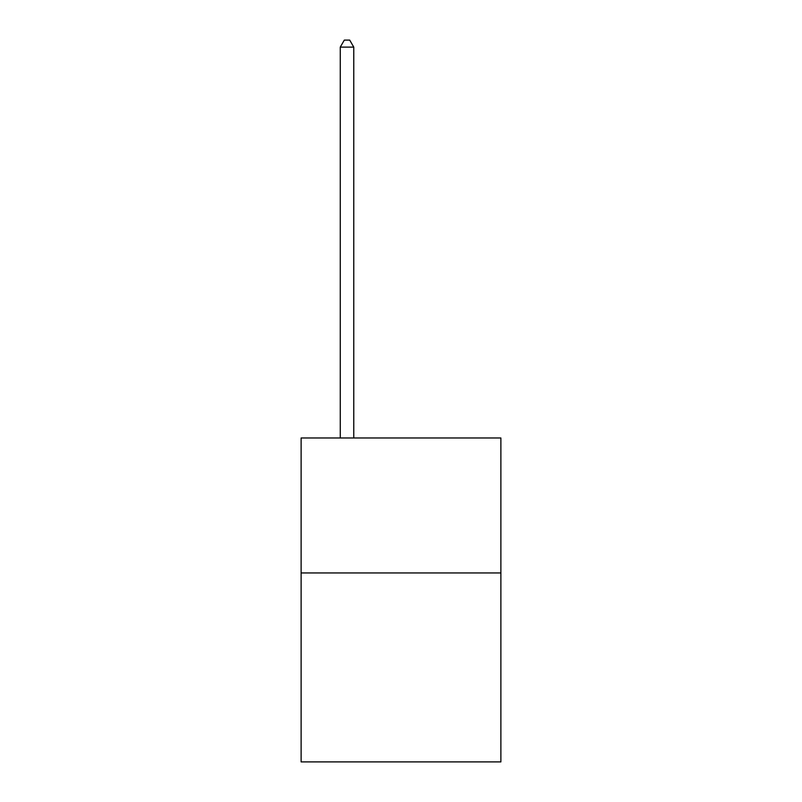 <?xml version="1.0" encoding="UTF-8"?>
<svg xmlns="http://www.w3.org/2000/svg" width="802" height="802" viewBox="0 0 802 802"><rect width="100%" height="100%" fill="white"/><g stroke="black" fill="none" stroke-linecap="round" stroke-linejoin="round"><path stroke-width="1.2" d="M500.879 572.949L500.879 761.9L301.121 761.9L301.121 437.982L500.879 437.982L500.879 572.949L301.121 572.949M353.762 437.982L353.762 47.117L340.269 47.117L340.269 437.982M340.269 47.117L344.319 40.1L349.712 40.1L353.762 47.117"/></g></svg>
